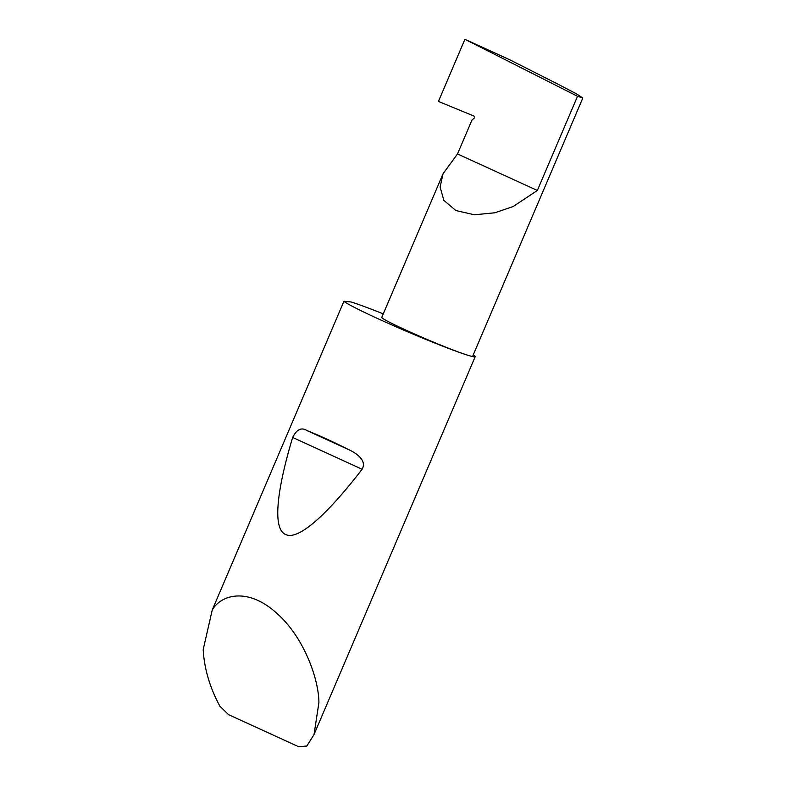 <?xml version="1.0" encoding="UTF-8"?>
<svg xmlns="http://www.w3.org/2000/svg" width="786" height="786" viewBox="0 0 786 786"><rect width="100%" height="100%" fill="white"/><g stroke="black" fill="none" stroke-linecap="round" stroke-linejoin="round"><path stroke-width="1.18" d="M464.919 39.3L577.523 96.295L537.349 190.487L513.12 206.541L494.856 212.78L474.39 214.784L455.88 210.55L443.854 200.371L440.101 187.019L443.058 173.716L457.521 153.938L472.003 119.983L473.919 118.411A1.434 1.267 -72.5 0 0 473.722 115.955L438.421 101.443L464.919 39.3L509.554 59.677L559.406 84.908L576.285 93.75L582.839 97.965L472.71 356.166A49.43 2.505 -156.9 0 1 467.159 355.046A49.43 2.505 -156.9 0 1 415.519 334.414A49.43 2.505 -156.9 0 1 381.78 317.377L443.058 173.716M306.982 430.561C318.654 435.159 332.871 441.663 349.613 450.073C356.402 453.325 367.15 460.527 362.1 469.252C327.654 514.093 298.267 540.906 285.613 534.48C272.428 529.076 276.593 490.719 292.667 437.458C296.686 429.362 301.451 427.063 306.982 430.561L349.613 450.073M212.23 610.034C220.807 594.923 247.089 587.073 275.64 612.255C304.339 636.758 318.929 680.067 318.91 702.605L314.036 734.517L306.835 746.042L298.552 746.7L228.618 714.68L219.903 706.241C209.823 687.534 204.252 668.66 203.191 649.619L212.23 610.034L343.934 301.274A71.654 3.625 23.1 0 0 397.185 327.281A71.654 3.625 23.1 0 0 467.159 355.046A71.654 3.625 23.1 0 0 475.206 356.667A71.654 3.625 23.1 0 0 473.28 354.82M383.273 313.869A71.654 3.625 23.1 0 0 351.43 302.06A71.654 3.625 23.1 0 0 351.185 301.981L343.934 301.274M577.523 96.295L582.839 97.965M537.349 190.487L457.521 153.938M292.667 437.458L362.1 469.252M314.036 734.517L475.206 356.667"/></g></svg>
